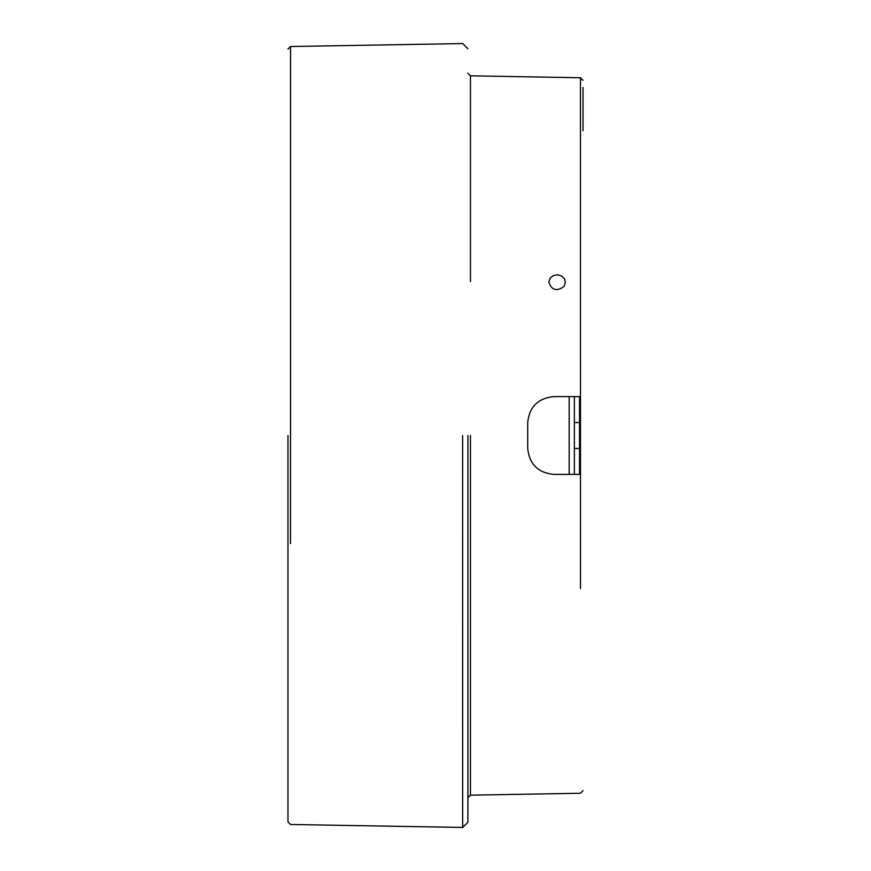 <?xml version="1.0" encoding="UTF-8"?>
<svg xmlns="http://www.w3.org/2000/svg" width="871" height="871" viewBox="0 0 871 871"><rect width="100%" height="100%" fill="white"/><g stroke="black" fill="none" stroke-linecap="round" stroke-linejoin="round"><path stroke-width="1.31" d="M574.37 474.39L579.553 474.39L579.553 396.61L553.629 396.61C537.995 398.254 529.35 406.899 527.695 422.533L527.695 448.467C529.35 464.101 537.995 472.746 553.629 474.39L574.37 474.39L574.37 396.61M290.511 327.431L290.511 543.569M583.037 87.546L583.037 130.748M565.399 282.291L563.994 286.472C556.732 291.731 551.67 290.293 548.806 282.16L550.222 278.012L553.39 275.53L557.527 274.779L561.555 275.955L564.43 278.764L565.399 282.291M287.963 435.5L287.963 821.886L287.963 435.5M467.912 435.5L467.912 822.268L467.912 435.5M290.544 435.5L290.522 46.522L290.511 435.5M569.188 396.61L569.188 474.39M579.553 422.533L574.37 422.533M574.37 448.467L579.553 448.467M580.489 588.6L580.467 77.748L583.037 80.339M470.46 435.5L470.46 795.179L580.478 793.252L583.037 790.661M462.632 435.5L462.653 827.45L462.632 435.5M580.467 77.748L470.46 75.821L470.46 281.583M467.912 822.268L462.686 827.45L290.522 824.478L287.963 821.886M470.46 795.179L467.912 797.771M287.963 49.114L290.522 46.522L462.653 43.55L467.912 48.732M470.46 75.821L467.912 73.229"/></g></svg>
